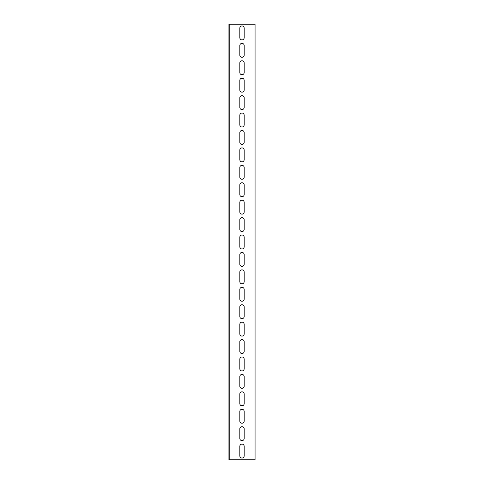 <?xml version="1.0" encoding="UTF-8"?>
<svg xmlns="http://www.w3.org/2000/svg" width="484" height="484" viewBox="0 0 484 484"><rect width="100%" height="100%" fill="white"/><g stroke="black" fill="none" stroke-linecap="round" stroke-linejoin="round"><path stroke-width="0.73" d="M229.803 459.8L255.068 459.8L255.068 24.2L229.803 24.2L229.803 459.8L228.932 459.8L228.932 24.2L229.803 24.2M239.822 28.12A2.178 2.178 0 0 1 242 25.942A2.178 2.178 0 0 1 244.178 28.12L244.178 37.704A2.178 2.178 0 0 1 242 39.882A2.178 2.178 0 0 1 239.822 37.704L239.822 28.12M239.822 62.968A2.178 2.178 0 0 1 242 60.79A2.178 2.178 0 0 1 244.178 62.968L244.178 72.552A2.178 2.178 0 0 1 242 74.73A2.178 2.178 0 0 1 239.822 72.552L239.822 62.968M239.822 97.816A2.178 2.178 0 0 1 242 95.638A2.178 2.178 0 0 1 244.178 97.816L244.178 107.4A2.178 2.178 0 0 1 242 109.578A2.178 2.178 0 0 1 239.822 107.4L239.822 97.816M239.822 132.664A2.178 2.178 0 0 1 242 130.486A2.178 2.178 0 0 1 244.178 132.664L244.178 142.248A2.178 2.178 0 0 1 242 144.426A2.178 2.178 0 0 1 239.822 142.248L239.822 132.664M239.822 167.512A2.178 2.178 0 0 1 242 165.334A2.178 2.178 0 0 1 244.178 167.512L244.178 177.096A2.178 2.178 0 0 1 242 179.274A2.178 2.178 0 0 1 239.822 177.096L239.822 167.512M239.822 202.36A2.178 2.178 0 0 1 242 200.182A2.178 2.178 0 0 1 244.178 202.36L244.178 211.944A2.178 2.178 0 0 1 242 214.122A2.178 2.178 0 0 1 239.822 211.944L239.822 202.36M239.822 237.208A2.178 2.178 0 0 1 242 235.03A2.178 2.178 0 0 1 244.178 237.208L244.178 246.792A2.178 2.178 0 0 1 242 248.97A2.178 2.178 0 0 1 239.822 246.792L239.822 237.208M239.822 272.056A2.178 2.178 0 0 1 242 269.878A2.178 2.178 0 0 1 244.178 272.056L244.178 281.64A2.178 2.178 0 0 1 242 283.818A2.178 2.178 0 0 1 239.822 281.64L239.822 272.056M239.822 306.904A2.178 2.178 0 0 1 242 304.726A2.178 2.178 0 0 1 244.178 306.904L244.178 316.488A2.178 2.178 0 0 1 242 318.666A2.178 2.178 0 0 1 239.822 316.488L239.822 306.904M239.822 341.752A2.178 2.178 0 0 1 242 339.574A2.178 2.178 0 0 1 244.178 341.752L244.178 351.336A2.178 2.178 0 0 1 242 353.514A2.178 2.178 0 0 1 239.822 351.336L239.822 341.752M239.822 376.6A2.178 2.178 0 0 1 242 374.422A2.178 2.178 0 0 1 244.178 376.6L244.178 386.184A2.178 2.178 0 0 1 242 388.362A2.178 2.178 0 0 1 239.822 386.184L239.822 376.6M239.822 411.448A2.178 2.178 0 0 1 242 409.27A2.178 2.178 0 0 1 244.178 411.448L244.178 421.032A2.178 2.178 0 0 1 242 423.21A2.178 2.178 0 0 1 239.822 421.032L239.822 411.448M239.822 446.296A2.178 2.178 0 0 1 242 444.118A2.178 2.178 0 0 1 244.178 446.296L244.178 455.88A2.178 2.178 0 0 1 242 458.058A2.178 2.178 0 0 1 239.822 455.88L239.822 446.296M239.822 428.872A2.178 2.178 0 0 1 242 426.694A2.178 2.178 0 0 1 244.178 428.872L244.178 438.456A2.178 2.178 0 0 1 242 440.634A2.178 2.178 0 0 1 239.822 438.456L239.822 428.872M239.822 394.024A2.178 2.178 0 0 1 242 391.846A2.178 2.178 0 0 1 244.178 394.024L244.178 403.608A2.178 2.178 0 0 1 242 405.786A2.178 2.178 0 0 1 239.822 403.608L239.822 394.024M239.822 359.176A2.178 2.178 0 0 1 242 356.998A2.178 2.178 0 0 1 244.178 359.176L244.178 368.76A2.178 2.178 0 0 1 242 370.938A2.178 2.178 0 0 1 239.822 368.76L239.822 359.176M239.822 324.328A2.178 2.178 0 0 1 242 322.15A2.178 2.178 0 0 1 244.178 324.328L244.178 333.912A2.178 2.178 0 0 1 242 336.09A2.178 2.178 0 0 1 239.822 333.912L239.822 324.328M239.822 289.48A2.178 2.178 0 0 1 242 287.302A2.178 2.178 0 0 1 244.178 289.48L244.178 299.064A2.178 2.178 0 0 1 242 301.242A2.178 2.178 0 0 1 239.822 299.064L239.822 289.48M239.822 254.632A2.178 2.178 0 0 1 242 252.454A2.178 2.178 0 0 1 244.178 254.632L244.178 264.216A2.178 2.178 0 0 1 242 266.394A2.178 2.178 0 0 1 239.822 264.216L239.822 254.632M239.822 219.784A2.178 2.178 0 0 1 242 217.606A2.178 2.178 0 0 1 244.178 219.784L244.178 229.368A2.178 2.178 0 0 1 242 231.546A2.178 2.178 0 0 1 239.822 229.368L239.822 219.784M239.822 184.936A2.178 2.178 0 0 1 242 182.758A2.178 2.178 0 0 1 244.178 184.936L244.178 194.52A2.178 2.178 0 0 1 242 196.698A2.178 2.178 0 0 1 239.822 194.52L239.822 184.936M239.822 150.088A2.178 2.178 0 0 1 242 147.91A2.178 2.178 0 0 1 244.178 150.088L244.178 159.672A2.178 2.178 0 0 1 242 161.85A2.178 2.178 0 0 1 239.822 159.672L239.822 150.088M239.822 115.24A2.178 2.178 0 0 1 242 113.062A2.178 2.178 0 0 1 244.178 115.24L244.178 124.824A2.178 2.178 0 0 1 242 127.002A2.178 2.178 0 0 1 239.822 124.824L239.822 115.24M239.822 80.392A2.178 2.178 0 0 1 242 78.214A2.178 2.178 0 0 1 244.178 80.392L244.178 89.976A2.178 2.178 0 0 1 242 92.154A2.178 2.178 0 0 1 239.822 89.976L239.822 80.392M239.822 45.544A2.178 2.178 0 0 1 242 43.366A2.178 2.178 0 0 1 244.178 45.544L244.178 55.128A2.178 2.178 0 0 1 242 57.306A2.178 2.178 0 0 1 239.822 55.128L239.822 45.544"/></g></svg>
